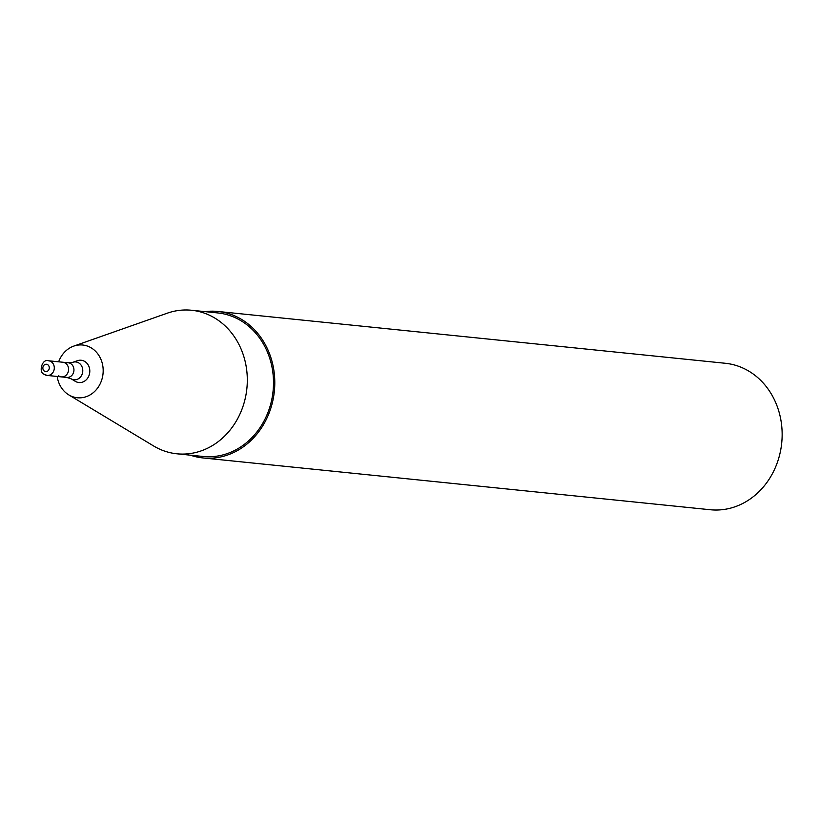 <?xml version="1.0" encoding="UTF-8"?>
<svg xmlns="http://www.w3.org/2000/svg" width="820" height="820" viewBox="0 0 820 820"><rect width="100%" height="100%" fill="white"/><g stroke="black" fill="none" stroke-linecap="round" stroke-linejoin="round"><path stroke-width="1.23" d="M190.383 455.182A73.615 64.267 -84.2 0 0 202.95 457.939L710.304 509.743A73.615 64.267 -84.2 0 0 778.18 460.01A73.615 64.267 -84.2 0 0 753.57 374.279A73.615 64.267 -84.2 0 0 725.259 363.27L217.905 311.467A73.615 64.267 -84.2 0 0 205.031 311.631M202.95 457.939A73.615 64.267 -84.2 0 0 270.825 408.206A73.615 64.267 -84.2 0 0 246.205 322.486A73.615 64.267 -84.2 0 0 217.905 311.467M57.164 376.452A26.506 23.134 -84.2 0 0 67.137 393.784A26.506 23.134 -84.2 0 0 68.777 394.881L153.627 445.977A72.15 62.976 -84.2 0 0 176.905 453.798L203.104 456.473A72.15 62.976 -84.2 0 0 269.616 407.735A72.15 62.976 -84.2 0 0 245.498 323.726A72.15 62.976 -84.2 0 0 217.761 312.933L191.562 310.257A72.15 62.976 -84.2 0 0 167.188 313.219L73.749 346.112A26.506 23.134 -84.2 0 0 58.65 361.804M176.905 453.798A72.15 62.976 -84.2 0 0 243.427 405.059A72.15 62.976 -84.2 0 0 219.299 321.05A72.15 62.976 -84.2 0 0 191.562 310.257M68.777 394.881A26.506 23.134 -84.2 0 0 99.794 384.549A26.506 23.134 -84.2 0 0 92.896 348.992A26.506 23.134 -84.2 0 0 73.749 346.112M72.816 362.317A8.969 7.831 -84.2 0 1 79.304 363.291A8.969 7.831 -84.2 0 1 81.631 375.324A8.969 7.831 -84.2 0 1 71.135 378.819L75.266 381.31A11.193 9.768 -84.2 0 0 88.375 376.944A11.193 9.768 -84.2 0 0 85.454 361.928A11.193 9.768 -84.2 0 0 77.367 360.708L72.816 362.317L68.255 362.788L48.605 360.779C41.984 358.33 38.417 372.311 43.901 374.186L47.109 375.427A7.359 6.427 -84.2 0 0 53.905 370.455A7.359 6.427 -84.2 0 0 51.434 361.886A7.359 6.427 -84.2 0 0 48.605 360.779M65.733 363.342A7.359 6.427 -84.2 0 0 62.904 362.245A7.359 6.427 -84.2 0 1 65.733 363.342A7.359 6.427 -84.2 0 1 68.193 371.911A7.359 6.427 -84.2 0 1 61.408 376.892A7.359 6.427 -84.2 0 0 68.193 371.911A7.359 6.427 -84.2 0 0 65.733 363.342M58.579 375.785A7.359 6.427 -84.2 0 0 61.408 376.892L47.109 375.427A7.359 6.427 -84.2 0 1 44.28 374.33M71.135 378.819L66.768 377.436A7.359 6.427 -84.2 0 0 73.554 372.464A7.359 6.427 -84.2 0 0 71.094 363.885A7.359 6.427 -84.2 0 0 68.255 362.788M47.867 364.808A3.68 3.208 -84.2 0 0 44.28 371.029A3.68 3.208 -84.2 0 0 47.867 364.808M66.768 377.436L61.408 376.892"/></g></svg>
